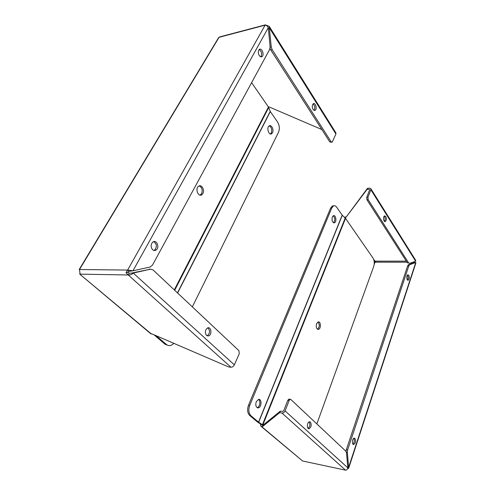 <?xml version="1.0" encoding="UTF-8"?>
<svg xmlns="http://www.w3.org/2000/svg" width="495" height="495" viewBox="0 0 495 495"><rect width="100%" height="100%" fill="white"/><g stroke="black" fill="none" stroke-linecap="round" stroke-linejoin="round"><path stroke-width="0.74" d="M281.952 413.04L345.529 470.157L302.612 461L345.529 470.157C346.655 470.145 347.422 469.384 347.843 467.88L346.519 452.968L345.832 451.18L290.862 399.496L290.225 399.286L289.167 400.406L285.089 410.912C284.371 412.397 283.326 413.108 281.952 413.04L279.687 412.669L262.43 426.622L260.859 426.176L260.42 423.955M348.814 467.781L415.88 262.969L415.757 262.511L409.668 264.701L408.839 265.821L347.632 449.893L347.335 452.381L348.659 467.268L348.641 468.301L347.546 468.784M414.303 261.688L414.674 262.406M374.269 262.424L375.909 261.626L374.127 261.069M413.888 261.836L414.593 262.511L415.757 262.511L348.659 467.268L347.775 467.082M408.802 275.276C409.619 277.429 409.427 279.087 408.233 280.244C406.63 280.937 406.253 275.257 407.874 274.818L408.802 275.276M354.964 438.434C356.066 441.082 355.645 443.105 353.715 444.51C351.642 444.776 352.242 438.131 354.284 438.155L354.964 438.434M408.48 264.701L409.662 264.707L408.48 264.701L407.657 265.815L408.839 265.821M344.371 217.218L346.302 216.884L367.488 188.31L369.561 188.162L370.792 188.601L370.873 189.758L367.971 197.239L368.169 199.683L408.623 262.888L409.569 263.371L415.664 261.205L415.695 260.327L370.873 188.731M261.478 426.449L302.612 461L260.859 426.176M261.812 424.92L263 425.193L262.43 426.622M279.687 412.669L280.294 411.116L263 425.193M289.303 399.149L287.812 400.201L283.734 410.689L282.558 411.487L280.294 411.116M407.435 279.953C408.301 278.506 408.363 276.94 407.626 275.257M352.935 444.108C354.445 442.4 354.736 440.47 353.807 438.322M408.486 264.701L414.593 262.511M347.632 449.893L346.358 449.652L346.042 451.421M346.358 449.652L407.657 265.815M367.971 197.239L366.721 197.319L369.629 189.845L369.134 189.245L367.067 189.399L367.488 188.31M346.302 216.884L367.067 189.399M345.151 217.949L345.894 217.918M310.445 422.111C311.763 424.97 311.293 427.179 309.022 428.732C306.51 429.14 307.048 421.882 309.53 421.783L310.445 422.111M385.778 216.439C386.657 218.623 386.502 220.331 385.32 221.55C383.588 222.521 382.777 216.575 384.553 215.87L385.778 216.439M308.107 428.379C310.056 426.498 310.396 424.333 309.134 421.901M384.238 216.105L384.559 216.494C385.37 218.301 385.32 219.929 384.417 221.364M366.721 197.319L366.919 199.757L407.441 262.888L408.623 262.888M317.976 321.991C319.832 324.541 319.677 326.954 317.512 329.237M316.602 323.668L318.167 321.923C320.902 321.045 321.199 328.897 318.458 329.392C316.441 329.033 315.822 327.121 316.602 323.668M333.698 205.833L332.38 205.976L330.58 208.147L248.533 405.164C247.036 409.563 247.407 412.985 249.641 415.435L250.854 415.651C248.62 413.195 248.249 409.767 249.746 405.362L331.712 208.086L333.506 205.914C334.639 205.444 335.684 205.864 336.65 207.182L342.175 215.152L345.51 218.351L373.051 258.142C374.406 260.543 374.628 263.309 373.719 266.44L316.843 423.924M250.854 415.651L258.545 422.136L263.043 425.162M249.641 415.435L257.344 421.919L261.49 424.661M258.47 399.416C260.921 400.61 259.856 407.267 257.14 407.651M333.24 215.789C335.189 218.035 335.276 220.355 333.512 222.762M256.255 401.717L258.65 399.385C262.096 398.784 261.57 407.732 258.149 407.88C255.921 407.373 255.29 405.318 256.255 401.717M332.337 216.971L333.382 215.715C335.82 214.44 336.984 221.884 334.49 222.793C332.343 222.564 331.625 220.621 332.337 216.971M79.491 269.713L80.141 274.137L128.267 274.985L125.996 272.689L127.636 270.066L132.957 270.808L150.233 266.984L152.472 265.147L269.707 49.339L270.115 46.722L268.278 27.72C267.436 26.093 266.378 25.245 265.11 25.177L265.172 24.83L269.187 26.309L271.229 46.877L272.151 49.661L331.099 141.768L332.176 142.183L335.919 134.015L335.895 132.864L269.299 26.482M221.246 36.5L218.697 37.521L217.775 39.464M267.244 26.198L267.572 25.61M265.172 24.83L265.209 25.177M152.522 249.622C150.591 246.968 150.666 244.462 152.751 242.123C156.457 239.054 160.052 247.364 156.173 249.963C154.923 250.786 153.704 250.674 152.522 249.622M259.3 55.558C258.062 53.231 257.994 51.245 259.095 49.605C261.323 47.068 264.633 54.289 262.257 56.449C261.31 57.247 260.327 56.95 259.3 55.558M127.636 270.066L265.11 25.177L219.075 37.304L79.503 269.528L127.636 270.066L129.04 271.334L132.957 270.808L268.278 27.72M125.996 272.689L127.704 272.312L129.04 271.334M150.727 333.723L152.448 334.119L228.603 366.937L230.948 367.228L128.267 274.985L129.275 273.178L127.704 272.312M268.519 107.093L269.231 106.976L321.855 129.554M268.321 28.196L269.404 27.918L335.919 134.015M153.858 250.414L154.712 249.981C157.218 246.628 156.859 243.856 153.636 241.653M260.803 56.832L260.871 56.764C262.239 53.844 261.669 51.437 259.17 49.531M79.912 273.259L79.763 274.15L151.445 334.026M128.267 274.985C130.123 275.146 131.781 274.502 133.242 273.061L129.275 273.178M230.948 367.228C232.384 367.234 233.522 366.442 234.364 364.858L239.258 353.727L238.924 350.67L153.066 269.942L150.505 269.175L133.242 273.061L234.364 364.858M313.1 109.432C312.011 107.155 312.042 105.287 313.193 103.82C315.259 101.989 317.419 108.727 315.253 110.224C314.523 110.719 313.805 110.453 313.1 109.432M131.781 273.036L150.505 269.175M206.502 335.443C204.676 332.516 205.041 330.01 207.597 327.931C211.198 326.285 212.33 334.688 208.68 335.895L206.502 335.443M314.034 110.348C315.303 107.947 314.987 105.806 313.088 103.913M270.053 48.312L270.777 49.983L272.151 49.661M331.099 141.768L329.8 141.929L331.631 142.251M329.8 141.929L270.777 49.983M207.82 327.857C210.282 330.58 210.09 333.215 207.25 335.765L207.059 335.827M150.257 269.175L149.051 269.162M199.12 185.941C201.979 187.358 202.814 189.913 201.638 193.619L200.036 195.129M202.882 193.52L201.787 194.776C198.21 197.418 194.869 188.521 198.6 186.219C201.484 183.992 204.973 190.006 202.882 193.52M153.982 334.781L165.151 344.31L168.449 345.498M173.962 343.388L170.936 345.43C169.296 345.887 167.786 345.553 166.407 344.44L155.975 335.635M192.332 306.863L278.506 132.283C279.854 128.818 279.52 125.365 277.503 121.925L270.32 111.567L268.451 106.994L251.608 82.653M269.231 125.872C271.538 127.283 272.231 129.628 271.303 132.907L270.4 133.947M272.498 132.734L271.699 133.706C268.946 135.859 266.23 127.766 269.113 125.953C271.359 124.134 274.15 129.783 272.498 132.734M406.995 262.195L374.993 262.177L374.195 264.38M289.167 400.406L287.812 400.201M347.843 467.88L285.089 410.912M414.29 262.622L414.426 262.202L412.861 262.202M346.382 452.195L347.335 452.381M373.675 259.361L374.907 261.143L406.315 261.131M370.873 189.758L415.664 261.205M369.134 189.245L369.586 189.962M366.919 199.757L368.169 199.683M345.51 218.351L262.839 424.988M345.213 218.01L262.449 424.698M342.286 215.282L258.693 422.247M258.545 422.136L342.175 215.152M249.746 405.362L248.533 405.164M331.712 208.086L330.58 208.147M271.229 46.877L270.14 47.13M165.151 344.31L166.407 344.44M174.283 289.897L268.451 106.994M174.679 290.268L268.711 107.471M177.464 292.885L270.221 111.387M270.32 111.567L177.612 293.021M407.806 280.238L408.233 280.244M353.343 444.436L353.715 444.51M308.459 428.627L309.022 428.732M288.87 399.081L290.225 399.286M384.745 221.574L385.32 221.55M317.71 329.336L318.458 329.392M257.32 407.744L258.149 407.88M333.667 222.824L334.49 222.793M332.38 205.976L333.506 205.914M218.697 37.521L79.268 269.41M265.066 24.942L219.533 36.952M154.712 249.981L156.173 249.963M260.871 56.764L262.257 56.449M131.571 273.116L132.307 273.042M79.763 274.15L150.814 333.797M314.164 110.404L315.253 110.224M207.25 335.765L208.68 335.895M200.537 194.875L201.787 194.776M270.505 133.879L271.699 133.706"/></g></svg>
